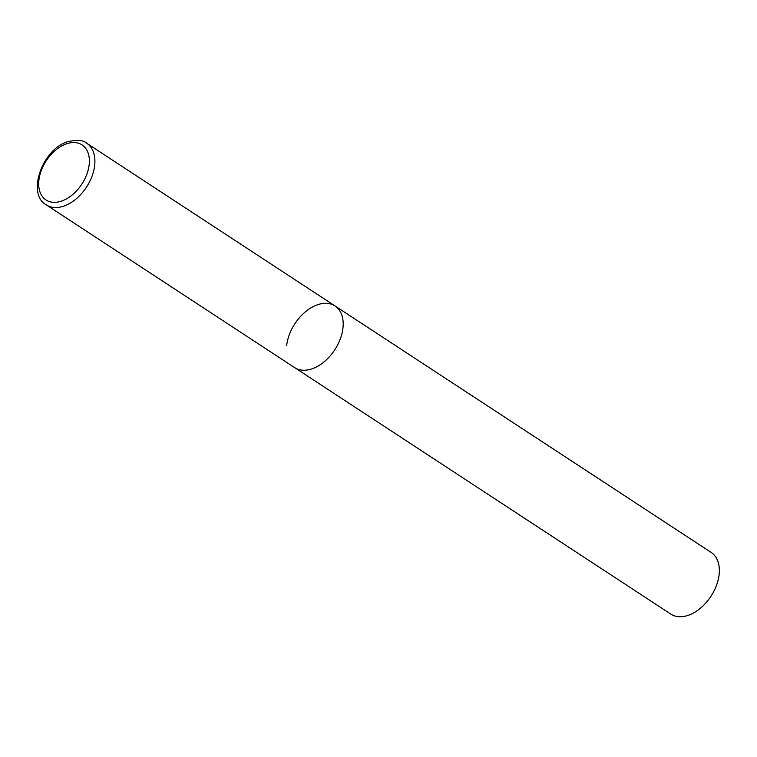 <?xml version="1.0" encoding="UTF-8"?>
<svg xmlns="http://www.w3.org/2000/svg" width="757" height="757" viewBox="0 0 757 757"><rect width="100%" height="100%" fill="white"/><g stroke="black" fill="none" stroke-linecap="round" stroke-linejoin="round"><path stroke-width="1.14" d="M286.666 345.618A36.847 23.827 123.2 0 1 305.696 311.581A36.847 23.827 123.2 0 1 335.02 305.951L711.192 552.449A36.847 23.827 123.2 0 1 719.15 574.421A36.847 23.827 123.2 0 1 700.121 608.467A36.847 23.827 123.2 0 1 670.797 614.088L294.624 367.599A36.847 23.827 -56.8 0 0 311.316 369.056A36.847 23.827 -56.8 0 0 340.272 339.004A36.847 23.827 -56.8 0 0 335.02 305.951A36.847 23.827 123.2 0 1 342.978 327.932A36.847 23.827 123.2 0 1 323.949 361.969A36.847 23.827 123.2 0 1 294.624 367.599L46.347 204.91A36.847 23.827 -56.8 0 0 63.039 206.368A36.847 23.827 -56.8 0 0 91.994 176.315A36.847 23.827 -56.8 0 0 86.743 143.262C83.809 140.282 77.734 139.695 68.499 141.493C42.42 148.173 26.24 194.398 46.347 204.91M67.174 143.603A32.92 21.291 -56.8 0 0 38.881 180.346A32.92 21.291 -56.8 0 0 60.901 201.286A32.92 21.291 -56.8 0 0 89.194 164.543A32.92 21.291 -56.8 0 0 67.174 143.603M335.02 305.951L86.743 143.262"/></g></svg>
